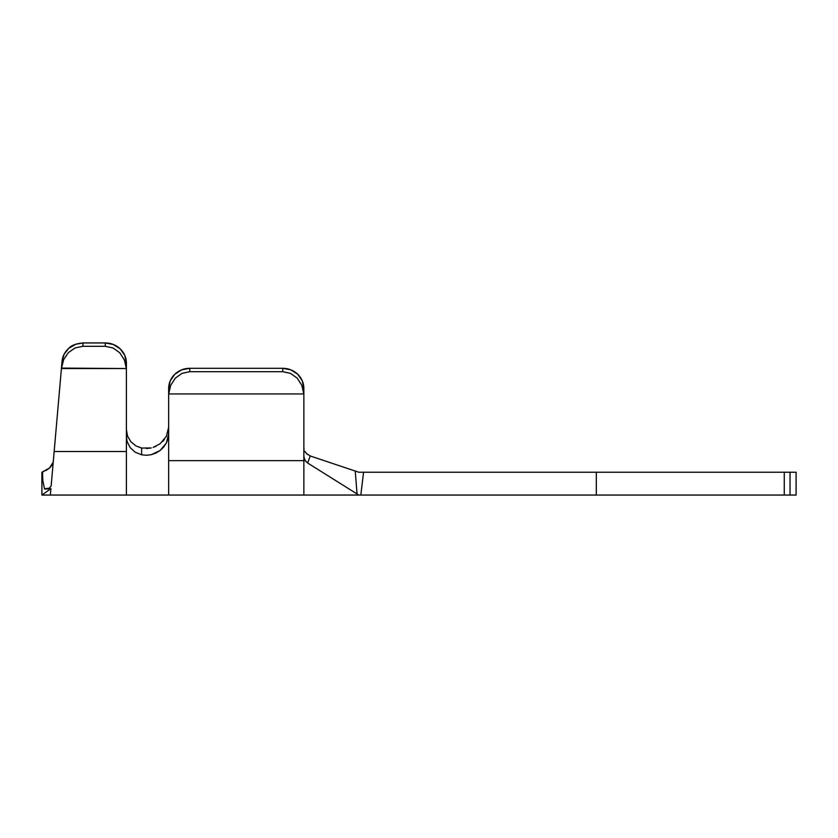 <?xml version="1.0" encoding="UTF-8"?>
<svg xmlns="http://www.w3.org/2000/svg" width="838" height="838" viewBox="0 0 838 838"><rect width="100%" height="100%" fill="white"/><g stroke="black" fill="none" stroke-linecap="round" stroke-linejoin="round"><path stroke-width="1.26" d="M54.742 444.8L61.415 368.542L51.139 486.019L52.438 471.218L51.139 486.019L49.17 488.25L45.922 488.994M61.457 368.091L126.36 368.542A21.128 20.196 0 0 1 126.402 369.851L126.402 363.137L124.799 355.406L120.222 348.859L113.36 344.481L105.274 342.941L105.274 346.304L113.046 347.969L119.729 352.735L124.38 359.931L126.36 368.542L61.415 368.542L63.646 359.628L68.412 352.578L75.106 347.927L82.805 346.304L105.274 346.304L82.805 346.304L83.098 342.941L105.274 342.941L83.098 342.941L75.42 344.324L68.789 348.273L64.117 354.264L62.043 361.45L61.457 368.102L63.646 359.628L68.412 352.578L75.106 347.927L82.805 346.304L83.098 342.941C76.101 343.622 71.324 345.403 68.789 348.273C64.673 352.138 62.421 356.527 62.043 361.45M151.238 454.699L160.11 450.498L166.374 443.009L168.658 433.759L168.658 395.264A21.128 20.164 0 0 1 168.7 393.954L170.68 385.333L175.331 378.137L182.014 373.36L189.786 371.695L189.786 368.301L189.786 371.695L282.741 371.695L189.786 371.695L182.014 373.36L175.331 378.137L170.68 385.333L168.7 393.954L303.817 393.954L301.837 385.333L297.186 378.137L290.503 373.36L282.741 371.695L282.741 368.301L189.786 368.301L282.741 368.301L290.817 369.83L297.679 374.209L302.256 380.745L303.859 388.465L303.859 395.264A21.128 20.164 180 0 0 303.817 393.954L168.7 393.954A21.128 20.164 180 0 0 168.658 395.264L168.658 388.465L170.261 380.745L174.849 374.209L181.699 369.83L189.786 368.301A21.128 20.164 180 0 0 168.658 388.465L168.658 495.059L168.658 460.649L303.859 460.649L303.859 495.059L303.859 460.649L168.658 460.649L168.658 433.759L168.082 438.473L166.374 443.009L163.661 447.094L160.11 450.498L155.889 453.075L151.238 454.699L146.42 455.285L141.622 454.804L135.19 452.216L130.141 447.607L127.135 441.605L126.402 436.378L126.402 495.059L126.402 451.514L54.156 451.514L52.438 471.218M309.882 455.851L355.228 471.05L310.228 455.977L307.63 463.005L357.061 493.97L355.228 471.05L358.79 472.234L596.31 472.234L596.31 495.059L360.822 495.059L363.577 472.234L596.31 472.234L596.31 495.059L784.263 495.059L784.263 472.234L596.31 472.234L785.007 472.234M786.327 472.234L796.1 472.234L796.1 495.059L790.045 495.059L790.045 472.234L796.1 472.234L796.1 495.059L785.007 495.059M46.163 489.036L50.919 488.606L50.353 495.059L358.79 495.059L357.061 493.97L358.79 495.059L784.263 495.059L784.263 472.234L790.045 472.234L790.045 495.059L786.327 495.059M358.79 495.059L360.822 495.059L363.577 472.234L358.79 472.234L355.228 471.05L357.061 493.97L307.63 463.005L305.001 460.418L303.859 456.773L303.859 460.649L303.859 395.264L303.859 456.773M303.859 447.639L304.079 449.294M297.679 374.209L290.817 369.83M174.859 374.188A21.128 20.164 180 0 0 174.828 374.219L170.261 380.745A21.128 20.164 180 0 1 170.271 380.735M304.843 451.284L306.488 453.568L310.228 455.977L307.63 463.005L305.493 461.099L303.922 457.558M307.567 454.542L305.283 452.038M146.42 448.54L151.259 447.953L141.653 448.068L141.622 454.804L141.653 448.068L135.986 445.942L130.864 441.752L127.554 436.127L126.402 429.632L127.554 436.127L130.864 441.752L135.986 445.942L142.072 448.152M159.953 443.868L153.134 447.419M166.27 436.472L160.121 443.742M162.614 441.511L164.321 439.521M166.374 436.273L168.658 427.244M167.925 432.335L168.166 431.381M164.426 439.384L163.672 440.327M141.622 454.804L135.19 452.216L130.141 447.607L127.135 441.605L126.402 436.378L126.402 369.851L126.402 451.514L54.156 451.514L61.415 368.542M52.344 472.223L52.427 471.27M45.357 489.036L44.54 489.015L45.357 489.036M52.7 468.233L52.595 469.406M53.747 456.176L53.548 458.47M64.117 354.264L68.789 348.273M68.81 348.262L76.279 344.03M124.799 355.406L126.402 363.137A21.128 20.196 180 0 0 105.274 342.941L105.274 346.304L113.046 347.969L119.729 352.735L124.38 359.931L126.36 368.542A21.128 20.196 0 0 1 126.402 369.851L126.402 363.137M303.859 395.264L303.859 388.465A21.128 20.164 180 0 0 282.741 368.301L282.741 371.695L290.503 373.36L297.186 378.137L301.837 385.333L303.817 393.954A21.128 20.164 0 0 1 303.859 395.264M50.919 488.606C50.165 497.133 50.165 497.133 50.919 488.606L41.9 495.059L50.919 488.606L44.54 489.015L42.822 480.624L42.497 472.014L41.9 472.234L41.9 495.059L41.9 472.234L49.589 467.981M51.317 466.012L52.867 463.257M53.234 462.042L49.568 468.002L51.317 466.001M49.17 488.25L44.445 488.743M43.052 471.804L49.568 468.002L46.09 470.464M155.931 446.308L154.684 446.864M50.353 495.059L41.9 495.059"/></g></svg>
